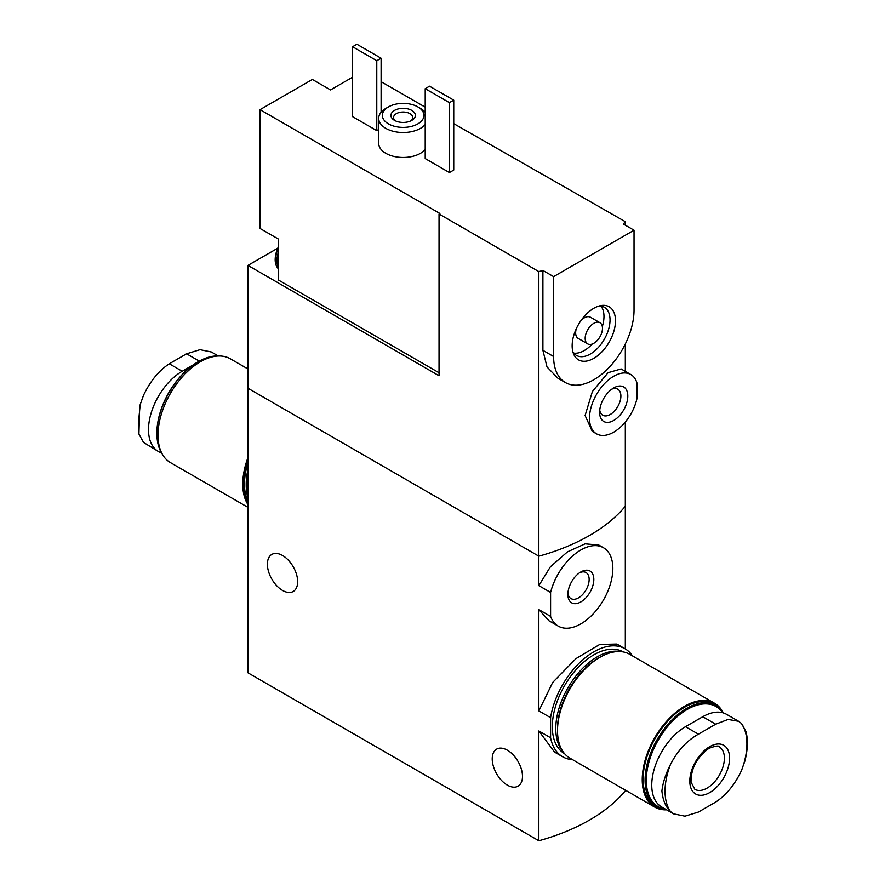 <?xml version="1.0" encoding="UTF-8"?>
<svg xmlns="http://www.w3.org/2000/svg" width="885" height="885" viewBox="0 0 885 885"><rect width="100%" height="100%" fill="white"/><g stroke="black" fill="none" stroke-linecap="round" stroke-linejoin="round"><path stroke-width="1.33" d="M572.506 759.64A62.37 36.008 -60 0 1 562.639 756.764A62.37 36.008 -60 0 1 550.592 737.747L550.592 717.68L538.843 710.898L538.843 609.599L548.932 620.75M550.592 717.68A62.37 36.008 -60 0 1 581.069 661.372A62.37 36.008 -60 0 1 625.009 648.738A62.37 36.008 -60 0 1 632.432 655.851M625.009 648.738L616.889 644.048L599.776 644.424L576.035 658.573L552.683 682.457L538.843 710.898M550.592 737.747L538.843 730.966L554.519 752.084L562.639 756.764M625.319 790.128L625.319 790.825A183.427 105.901 180 0 1 538.843 840.75L247.944 672.799L247.944 388.227L538.843 556.178L247.944 388.227L247.944 265.411L439.037 375.749L439.037 213.993L439.911 213.495L260.046 109.651L312.361 79.451L330.525 89.927L352.573 77.205M550.592 616.38L550.592 592.419A45.246 26.119 -60 0 1 603.481 547.738A45.246 26.119 -60 0 1 603.481 599.986A45.246 26.119 -60 0 1 558.225 626.104A45.246 26.119 -60 0 1 550.592 616.38L538.843 609.599M603.481 547.738L598.78 545.027L585.118 543.832L567.517 551.831L550.404 566.754L538.843 585.638L538.843 556.178A183.427 105.901 0 0 0 625.319 506.253A183.427 105.901 180 0 1 538.843 556.178L538.843 271.618A183.427 105.901 0 0 0 542.903 270.456L553.612 276.64L553.612 356.522A56.861 32.834 120 0 0 565.393 382.552A56.861 32.834 120 0 0 609.212 367.319A56.861 32.834 120 0 0 634.036 310.093L634.036 230.222L553.612 276.64M550.592 592.419L538.843 585.638M593.824 579.432A18.342 10.587 -60 0 1 580.859 601.9A18.342 10.587 -60 0 1 567.882 594.41A18.342 10.587 -60 0 1 580.859 571.942A18.342 10.587 -60 0 1 593.824 579.432M282.525 555.47A21.406 12.357 60 0 1 296.508 574.332A21.406 12.357 60 0 1 293.234 591.479A21.406 12.357 60 0 1 271.828 579.122A21.406 12.357 60 0 1 271.828 554.419A21.406 12.357 60 0 1 282.525 555.47M625.319 648.915L625.319 422.034M538.843 840.75L538.843 730.966M507.348 750.181A21.406 12.357 60 0 1 521.331 769.032A21.406 12.357 60 0 1 518.057 786.179A21.406 12.357 60 0 1 496.651 773.833A21.406 12.357 60 0 1 496.651 749.119A21.406 12.357 60 0 1 507.348 750.181M579.631 572.728A15.034 8.684 -60 0 1 586.036 572.551A15.034 8.684 -60 0 1 589.144 579.432A15.034 8.684 -60 0 1 582.584 594.565A15.034 8.684 -60 0 1 571.002 598.592A15.034 8.684 -60 0 1 567.938 592.961M218.329 356.002L211.393 351.998L200.032 349.675L186.58 353.801L169.289 363.79C158.758 370.738 150.173 381.236 143.536 395.274L140.184 404.611L138.348 423.804L138.912 434.048L139.697 406.547M138.912 434.048L143.536 442.423L158.382 451.494A47.69 27.535 -60 0 1 151.07 413.284A47.69 27.535 -60 0 1 182.221 371.257L193.24 364.897M161.557 452.899A47.69 27.535 -60 0 1 158.382 451.494M198.096 361.799A57.835 33.387 120 0 0 197.786 361.976L197.786 361.976A57.835 33.387 120 0 0 156.888 432.809A57.835 33.387 120 0 0 156.888 433.163M218.44 356.013A58.698 33.884 120 0 0 198.395 361.622L198.395 361.622A58.698 33.884 120 0 0 156.888 433.517A58.698 33.884 120 0 0 162.055 453.673M197.786 361.976L198.395 361.622L197.786 361.976M247.944 368.968L230.343 358.801A59.926 34.592 120 0 0 200.386 361.766A59.926 34.592 120 0 0 161.236 414.578A59.926 34.592 120 0 0 170.418 462.589L247.944 507.348M247.944 457.633A59.926 34.592 120 0 0 247.944 504.55M247.944 459.791A58.698 33.884 120 0 0 247.944 502.381M247.944 462.932A58.698 33.884 120 0 0 247.944 501.242M247.944 469.537A57.481 33.188 120 0 0 246.207 484.084L246.207 485.08A58.698 33.884 120 0 0 247.944 497.768M247.944 470.389A58.698 33.884 120 0 0 246.207 485.08M278.2 252.745L278.2 267.104A22.014 12.711 -60 0 1 276.905 260.677A22.014 12.711 -60 0 1 278.2 252.745L278.2 238.95L260.046 228.474L260.046 109.651M278.2 267.104L278.2 279.892L439.037 372.751M381.103 81.697L425.209 107.151M453.74 123.635L625.319 221.692L625.319 225.188M277.481 248.353L247.944 265.411M615.495 320.801A30.643 17.689 120 0 0 601.557 305.469A30.643 17.689 120 0 0 578.502 324.463A30.643 17.689 120 0 0 573.58 353.923A30.643 17.689 120 0 0 597.751 355.648A30.643 17.689 120 0 0 615.495 320.801M630.828 374.554L621.126 368.945L608.072 372.685L592.397 391.513L585.107 415.507L592.242 431.338L596.59 433.86A34.238 19.769 -60 0 1 596.59 394.323A34.238 19.769 -60 0 1 630.828 374.554A34.238 19.769 -60 0 1 637.056 383.316L637.056 398.128A34.238 19.769 -60 0 1 596.59 433.86M599.621 412.333A19.924 11.505 -60 0 1 613.714 387.929A19.924 11.505 -60 0 1 627.808 396.071A19.924 11.505 -60 0 1 613.714 420.475A19.924 11.505 -60 0 1 599.621 412.333M439.037 213.993L538.843 271.618M625.319 221.692A183.427 105.901 0 0 1 623.317 224.027L634.036 230.222M388.46 106.908A20.786 12.003 0 0 0 388.46 123.878A20.786 12.003 0 0 0 417.853 123.878A20.786 12.003 0 0 0 417.853 106.908A20.786 12.003 0 0 0 388.46 106.908L385.86 108.401A24.459 14.116 0 0 0 378.703 118.391L378.703 143.348A24.459 14.116 0 0 0 385.86 153.337A24.459 14.116 0 0 0 425.209 149.454M352.573 46.75L376.778 60.722L381.103 58.233L356.898 44.25L352.573 46.75L352.573 116.643L376.778 130.615L378.703 129.509M449.414 172.553L453.74 170.064L453.74 100.16L429.535 86.188L425.209 88.677L425.209 158.581L449.414 172.553L449.414 102.66L453.74 100.16M565.393 382.552L557.915 378.238L547.019 366.954L542.903 350.338L553.612 356.522M542.903 270.456L542.903 350.338M625.319 343.988L625.319 371.368M611.856 389.146A15.034 8.684 -60 0 1 617.774 389.179A15.034 8.684 -60 0 1 617.774 406.547A15.034 8.684 -60 0 1 602.74 415.231A15.034 8.684 -60 0 1 599.742 410.131M378.703 118.391A24.459 14.116 0 0 0 385.86 128.369A24.459 14.116 0 0 0 425.209 124.497M425.209 112.273A24.459 14.116 0 0 0 420.452 108.401L417.853 106.908M394.511 120.382A12.224 7.058 0 0 0 411.802 120.382A12.224 7.058 0 0 0 411.802 110.404A12.224 7.058 0 0 0 394.511 110.404A12.224 7.058 0 0 0 394.511 120.382L394.511 120.382M410.751 120.924A9.58 5.531 0 0 0 412.742 117.55A9.58 5.531 0 0 0 403.151 112.019A9.58 5.531 0 0 0 393.571 117.55A9.58 5.531 0 0 0 395.562 120.924M381.103 58.233L381.103 112.273M376.778 60.722L376.778 130.615M425.209 88.677L449.414 102.66M572.883 351.81A27.822 16.063 120 0 0 576.456 355.405A27.822 16.063 120 0 0 597.895 347.949A27.822 16.063 120 0 0 610.042 319.95A27.822 16.063 120 0 0 604.278 307.217A27.822 16.063 120 0 0 599.377 305.922M602.32 326.554A27.822 16.063 120 0 0 603.979 316.465A27.822 16.063 120 0 0 600.915 306.044M573.757 353.082A27.822 16.063 120 0 0 592.231 344.044M599.942 322.715A12.224 7.058 120 0 0 587.706 329.784A12.224 7.058 120 0 0 587.706 343.9A12.224 7.058 120 0 0 597.132 340.625A12.224 7.058 120 0 0 602.475 328.313A12.224 7.058 120 0 0 599.942 322.715L590.428 317.228A12.224 7.058 120 0 0 581.102 320.403M576.279 328.744A12.224 7.058 120 0 0 578.193 338.413L587.706 343.9M278.2 268.575A22.014 12.711 -60 0 1 275.18 259.67A22.014 12.711 -60 0 1 275.202 258.763A22.014 12.711 -60 0 1 278.2 247.28M715.711 724.195L728.078 719.439L738.588 721.286L741.464 723.432A57.901 33.431 -60 0 1 741.464 770.592C734.827 784.63 726.242 795.128 715.711 802.075L698.42 812.065L684.968 816.191L673.607 813.857L670.498 811.567A57.901 33.431 -60 0 1 670.498 764.408C677.633 750.668 686.948 740.59 698.42 734.174L715.711 724.195L702.778 716.728L685.488 726.707A47.69 27.535 120 0 0 654.325 768.744A47.69 27.535 120 0 0 661.637 806.954L673.607 813.868M709.693 746.686A28.121 16.24 -60 0 1 726.917 771.189A28.121 16.24 -60 0 1 692.468 791.068A28.121 16.24 -60 0 1 709.693 746.686M741.464 770.592L744.827 761.211C747.714 750.192 748.135 740.391 746.077 731.784M746.088 731.784L741.464 723.432M670.498 764.408C665.697 773.888 662.843 782.738 661.914 790.98C662.832 800.151 665.697 807.009 670.498 811.567M738.588 721.275L726.618 714.361A47.69 27.535 120 0 0 702.778 716.728M665.575 809.233A57.835 33.387 -60 0 1 647.897 766.366A57.835 33.387 -60 0 1 687.214 709.449A57.835 33.387 -60 0 1 722.735 712.757M666.67 809.864A58.698 33.884 -60 0 1 657.256 807.153A58.698 33.884 -60 0 1 648.251 760.115A58.698 33.884 -60 0 1 686.605 708.387A58.698 33.884 -60 0 1 715.954 705.478A58.698 33.884 -60 0 1 723.443 712.967M657.256 807.153L655.265 806.003A58.698 33.884 -60 0 1 646.271 758.965A58.698 33.884 -60 0 1 684.614 707.237A58.698 33.884 -60 0 1 713.963 704.338L715.954 705.478M666.56 809.852A59.926 34.592 -60 0 1 654.657 807.065A59.926 34.592 -60 0 1 645.475 759.042A59.926 34.592 -60 0 1 684.614 706.241A59.926 34.592 -60 0 1 714.582 703.276A59.926 34.592 -60 0 1 722.945 712.193M654.657 807.065L569.918 758.135A59.926 34.592 -60 0 1 560.736 710.124A59.926 34.592 -60 0 1 599.875 657.323A59.926 34.592 -60 0 1 629.832 654.347L714.582 703.276M557.506 730.202A58.698 33.884 -60 0 1 557.506 729.705A58.698 33.884 -60 0 1 599.012 657.82A58.698 33.884 -60 0 1 599.444 657.577M599.012 657.82L598.149 658.318L599.012 657.82M557.506 729.705L557.506 728.709A57.481 33.188 -60 0 1 598.149 658.318M562.794 751.332A58.698 33.884 -60 0 1 560.67 703.321A58.698 33.884 -60 0 1 597.286 656.814A58.698 33.884 -60 0 1 620.385 651.592M564.508 753.6L564.475 753.589A58.698 33.884 -60 0 1 555.481 706.551A58.698 33.884 -60 0 1 593.824 654.823A58.698 33.884 -60 0 1 623.173 651.913L623.206 651.935M182.221 371.257L169.289 363.79M199.269 361.124L186.58 353.801M719.328 746.973A24.459 14.116 -60 0 1 719.328 775.205A24.459 14.116 -60 0 1 694.869 789.331L691.019 782.019C690.986 768.368 696.96 757.151 708.94 748.356C715.733 745.845 719.195 745.38 719.328 746.973M685.488 726.707L698.42 734.174M558.225 626.104L548.932 620.739M156.888 432.809L156.888 433.517M275.202 258.763L278.2 246.705"/></g></svg>
